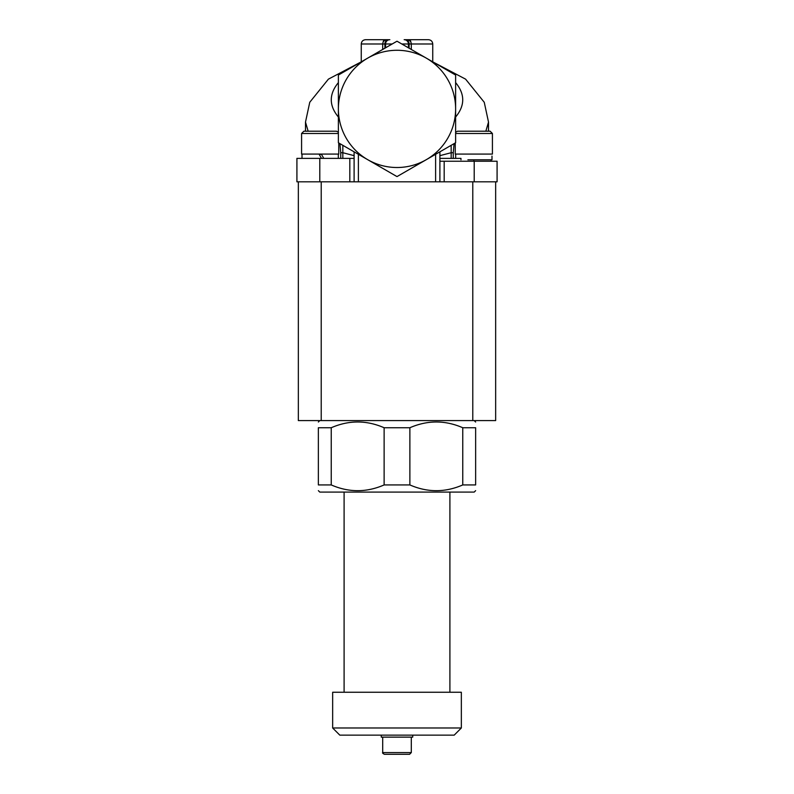 <?xml version="1.0" encoding="UTF-8"?>
<svg xmlns="http://www.w3.org/2000/svg" width="794" height="794" viewBox="0 0 794 794"><rect width="100%" height="100%" fill="white"/><g stroke="black" fill="none" stroke-linecap="round" stroke-linejoin="round"><path stroke-width="1.19" d="M298.346 357.35L298.346 420.592L495.654 420.592L495.654 286.912M495.654 340.854L495.654 181.816M298.346 181.816L298.346 340.854M298.346 286.912L298.346 420.592M495.654 357.35L495.654 420.592M455.617 133.491L492.419 133.491L490.136 131.208L488.509 131.208L488.509 122.107L484.251 102.277L465.592 79.142L432.74 61.853L432.74 43.988C432.492 41.387 431.063 39.958 428.452 39.7L409.357 39.7A4.288 1.687 90 0 1 410.875 42.142M467.894 159.802L491.992 159.802L491.992 156.061M455.25 142.96L455.25 154.086L492.419 154.086L492.419 133.491L490.136 131.208L457.533 131.208L473.839 131.208M323.783 158.373L321.312 154.086L323.783 158.373M321.501 158.373L319.019 154.086M338.383 132.241L336.467 131.208L303.864 131.208L305.492 131.208L305.492 122.107L308.161 131.208M338.75 142.96L338.75 154.086L301.581 154.086L301.581 133.491L338.383 133.491M403.283 44.841L407.888 47.501L401.814 43.988L408.434 43.988A4.288 4.288 0 0 0 404.146 39.7L409.357 39.7M384.901 48.196L384.901 43.988A4.288 3.633 90 0 1 388.534 39.7L365.548 39.7C362.937 39.958 361.508 41.387 361.26 43.988L385.566 43.988L385.566 47.819M354.104 158.373L296.916 158.373L296.916 181.816L497.084 181.816L497.084 161.232L439.896 161.232M485.839 131.208L488.509 122.107M460.967 159.802L460.967 158.373L439.896 158.373M426.309 159.663A58.617 58.617 0 0 1 338.383 108.897A58.617 58.617 0 0 1 426.309 58.131A58.617 58.617 0 0 1 426.309 159.663L397.109 176.526A67.629 67.629 0 0 1 396.891 176.526L338.482 142.811A67.629 67.629 0 0 1 338.383 142.622L338.383 75.182A67.629 67.629 0 0 1 338.482 74.993L396.891 41.268A67.629 67.629 0 0 1 397.109 41.268L455.518 74.993A67.629 67.629 0 0 1 455.617 75.182L455.617 142.622A67.629 67.629 0 0 1 455.518 142.811L426.309 159.663M361.26 43.988L361.26 61.853L328.408 79.142L309.759 102.267L305.492 122.107M390.717 44.841L386.112 47.501M358.392 181.816L358.392 154.304L396.891 176.526M382.281 49.714L385.924 47.61M451.161 145.322L451.171 152.716L453.265 152.716L454.079 143.635M439.896 155.654L451.171 152.716L451.171 158.373M339.931 143.635L340.735 152.716L342.829 152.716L342.839 145.322M342.829 158.373L342.829 152.716L354.104 155.654M439.896 181.816L439.896 151.823L435.608 154.304L435.608 181.816M354.104 151.823L354.104 181.816M397.109 176.526L435.608 154.304M408.076 47.61L411.719 49.714M404.146 39.7A4.288 4.288 0 0 1 408.434 43.988L408.434 47.819M389.854 39.7A4.288 4.288 0 0 0 385.566 43.988L392.186 43.988M395.918 754.3L409.585 754.3L411.302 752.583L382.698 752.583C382.212 752.861 382.787 753.437 384.415 754.3L395.918 754.3M412.731 735.145L412.731 737.14L381.269 737.14L381.269 735.145M379.423 692.249L461.344 692.249L461.344 727.989L332.656 727.989L332.656 692.249L379.423 692.249M332.656 727.989L339.812 735.145L454.188 735.145L461.344 727.989M331.237 484.936L331.237 427.738C348.864 420.076 366.491 420.076 384.127 427.738L384.127 484.936C366.491 492.598 348.864 492.598 331.237 484.936L318.364 484.936C318.364 492.598 318.364 492.598 318.364 484.936C318.364 492.598 318.364 492.598 318.364 484.936L318.364 427.738L331.237 427.738M475.636 490.652L474.207 492.082L319.793 492.082L318.364 490.652M475.636 484.936C475.636 492.598 475.636 492.598 475.636 484.936C475.636 492.598 475.636 492.598 475.636 484.936L475.636 427.738C475.636 420.076 475.636 420.076 475.636 427.738C475.636 420.076 475.636 420.076 475.636 427.738L462.763 427.738L462.763 484.936L475.636 484.936M462.763 484.936C445.136 492.598 427.509 492.598 409.873 484.936L409.873 427.738C427.509 420.076 445.136 420.076 462.763 427.738M384.127 484.936L409.873 484.936M384.127 427.738L409.873 427.738M318.364 427.738C318.364 420.076 318.364 420.076 318.364 427.738C318.364 420.076 318.364 420.076 318.364 427.738M319.793 420.592L318.364 422.021M321.223 181.816L321.223 420.592M472.777 181.816L472.777 420.592M319.188 154.364L321.471 154.364M473.839 161.232L473.839 159.802M474.207 181.816L474.207 161.232M444.183 181.816L444.183 161.232M455.617 82.606C465.086 94.079 465.086 105.562 455.617 117.036M453.265 158.373L453.265 152.716M340.735 152.716L340.735 158.373M338.383 117.036C328.914 105.562 328.914 94.079 338.383 82.606M349.817 181.816L349.817 158.373M319.793 181.816L319.793 158.373M405.466 39.7A4.288 3.633 90 0 1 409.099 43.988L432.74 43.988M408.434 43.988L409.099 43.988L409.099 48.196M384.643 39.7A4.288 1.687 90 0 0 383.125 42.142M455.677 154.086L455.677 158.373M455.617 132.241L457.533 131.208M302.008 154.086L302.008 158.373M338.323 154.086L338.323 158.373M301.581 133.491L303.864 131.208L301.581 133.491M490.99 161.232L490.99 159.802M411.302 49.466L411.302 43.988C411.044 41.387 409.615 39.958 407.004 39.7M382.698 49.466L382.698 43.988C382.956 41.387 384.385 39.958 386.996 39.7M411.302 752.583L411.302 737.14M382.698 752.583L382.698 737.14M449.9 692.249L449.9 492.082M344.1 692.249L344.1 492.082M474.207 420.592L475.636 422.021"/></g></svg>
